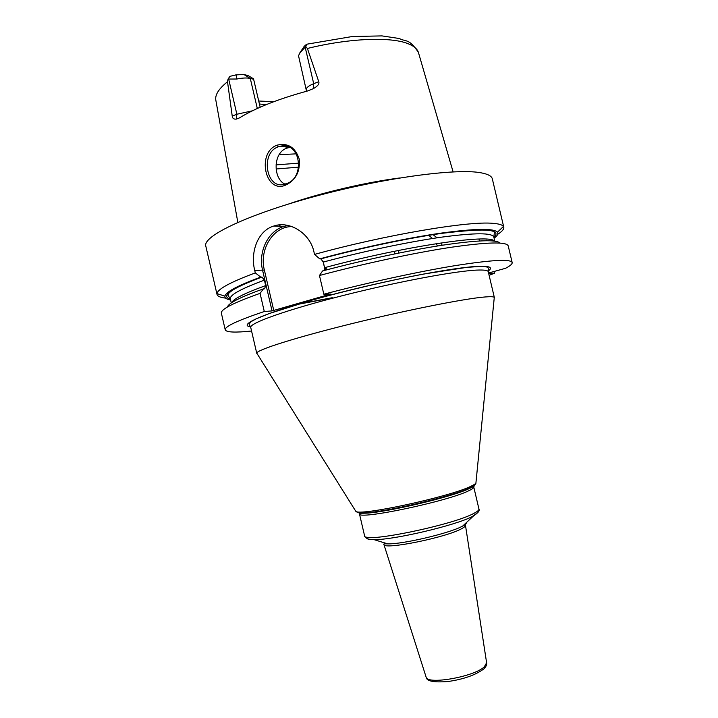 <?xml version="1.0" encoding="UTF-8"?>
<svg xmlns="http://www.w3.org/2000/svg" width="718" height="718" viewBox="0 0 718 718"><rect width="100%" height="100%" fill="white"/><g stroke="black" fill="none" stroke-linecap="round" stroke-linejoin="round"><path stroke-width="1.08" d="M237.829 222.356L215.876 100.43C214.772 95.072 218.649 88.844 227.507 81.744L228.046 79.052L229.957 76.341L235.989 74.869L243.994 74.537L248.087 75.578L253.526 78.809L260.158 107.206L253.526 78.809M258.713 101.014L273.711 101.723M306.523 91.258L298.509 55.672L300.052 52.755L305.697 46.607C306.999 44.615 307.286 43.843 306.559 44.283L304.181 46.347L299.693 53.087M253.598 79.258L250.286 78.433C246.956 77.688 242.504 77.885 236.922 79.016L228.046 79.052M259.404 104.002L266.1 104.693M305.697 46.607L307.403 48.465C349.127 38.162 390.78 36.609 407.977 43.663C414.035 46.051 417.562 49.129 418.549 52.89L453.103 171.871M306.415 89.418C306.236 87.686 308.668 85.774 313.712 83.683L318.765 81.672L307.403 48.465M399.513 177.992C365.65 182.336 320.811 192.846 288.546 204.02M318.765 81.672C319.564 83.835 317.742 86.169 313.299 88.673L307.582 90.971C278.306 98.976 255.581 107.96 239.417 117.914L236.267 119.116C233.79 119.341 232.435 118.335 232.228 116.083L236.868 114.234L228.701 79.177M227.507 81.744L232.228 116.083M277.103 145.144C287.918 142.667 295.304 147.325 299.253 159.1C300.303 171.71 295.681 180.424 285.378 185.226C265.05 193.851 256.452 152.413 277.103 145.144L278.279 146.822L280.765 146.149C301.048 141.626 305.312 178.746 285.917 183.772L284.516 184.194C266.441 190.153 259.817 152.916 278.279 146.822M497.727 234.292C502.133 231.456 504.153 229.087 503.785 227.193L492.333 178.899C491.704 176.098 487.935 174.07 481.024 172.814C456.801 168.066 383.538 177.831 315.157 196.346C246.696 214.817 202.476 236.366 205.806 246.103L217.024 294.452C217.545 296.31 220.399 297.53 225.605 298.114M442.216 245.251L440.996 242.944M437.056 237.811L433.053 234.642M398.966 250.358L398.23 253.194M503.785 227.193L503.444 226.448C502.349 224.824 498.866 223.792 492.988 223.343C468.899 220.803 385.476 234.795 314.538 254.405L313.963 251.964C310.158 233.171 289.417 220.489 273.809 226.026C257.663 230.729 250.079 252.44 254.746 270.515L255.303 272.894C230.388 282.183 217.626 289.103 216.998 293.635L217.024 294.452M479.023 239.067L479.471 240.952M500.033 243.079C496.506 239.417 477.515 240.099 443.051 245.116C409.143 250.304 363.012 260.158 322.553 270.955L319.465 275.506C363.532 263.703 414.367 252.844 450.733 247.333C487.594 242.029 506.764 241.571 508.227 245.942L512.167 262.555C512.41 263.955 510.22 265.866 505.58 268.281L488.563 273.019M489.102 275.308L494.415 273.262L488.662 273.459M225.237 329.849L221.377 313.219C220.498 309.422 233.395 302.799 260.069 293.366L264.287 311.513C237.505 320.506 224.492 326.618 225.237 329.849C226.403 332.344 235.181 332.73 251.569 331.025M264.287 311.513L272.05 310.912L262.608 270.372C257.995 252.072 267.868 231.151 283.745 226.475L288.169 225.479M512.167 262.555C510.857 258.848 491.821 259.88 455.059 265.651C418.782 271.584 367.966 282.605 323.836 294.2L330.702 294.057L272.05 310.912M319.465 275.506L323.836 294.2M494.002 271.503L494.415 273.262M228.315 298.347L230.299 298.446M260.069 293.366L263.443 288.842L264.583 288.789L265.678 285.584L264.404 280.128L261.935 277.058L260.706 277.094C237.685 285.62 225.748 291.966 224.913 296.13C224.608 297.988 226.502 299.28 230.595 299.98M255.303 272.894L260.706 277.094M273.791 310.553L264.359 270.031C258.974 249.397 273.343 226.269 291.993 226.592M323.01 261.181L325.137 270.273M325.021 267.572L325.622 270.139M494.092 238.188C497.448 235.728 498.57 233.736 497.457 232.201C493.858 228.144 474.795 228.495 440.269 233.233C406.307 238.17 360.149 247.934 319.725 258.857L314.538 254.405M319.725 258.857L320.865 258.857L323.288 262.061L324.599 267.679L324.401 270.462M486.598 240.207L486.265 240.718M332.317 297.862L296.292 304.638M227.444 307.008C228.378 303.167 240.377 297.108 263.443 288.842M437.495 245.987L436.311 243.653M432.496 238.511L428.763 235.316M494.199 298.176L494.28 297.405C493.688 296.66 490.618 296.516 485.081 296.965C465.228 298.491 406.738 310.068 351.192 323.8C295.574 337.532 256.847 349.881 256.757 353.112L257.17 353.768M289.578 147.459L286.724 148.186C272.795 152.844 273.046 178.611 284.858 184.104M278.503 226.233L280.711 224.806M279.042 154.702L296.39 153.84M243.994 74.537L250.286 78.433L257.304 108.481M235.989 74.869L236.922 79.016M236.267 119.116L236.868 114.234L252.269 110.85M300.052 52.755L304.181 46.347M313.299 88.673L313.712 83.683L305.168 47.235M488.141 271.054C492.907 267.778 490.448 266.19 480.773 266.27C458.443 266.405 387.307 279.885 327.148 295.942C266.863 311.98 236.509 325.155 250.537 326.78M264.359 270.031L254.746 270.515M230.397 299.146C220.238 296.202 230.72 288.842 261.846 277.058M320.802 258.857C367.131 246.355 420.38 235.621 454.35 231.726C488.357 228.261 501.541 230.137 493.894 237.344M233.924 301.3L232.937 301.004M261.935 277.058C243.285 283.933 232.174 289.417 228.602 293.5L227.965 295.242L230.343 298.903C229.491 295.098 240.844 288.842 264.404 280.128M323.288 262.061C363.452 251.3 409.098 241.742 441.83 237.119C475.02 232.713 492.36 232.704 493.84 237.102L494.334 232.767C494.244 228.997 476.94 229.168 442.423 233.278C408.811 237.963 361.935 247.782 320.865 258.857M492.44 240.144L491.695 240.853M231.672 302.691C233.359 298.894 244.694 293.195 265.678 285.584M324.599 267.679C404.072 246.229 490.421 233.61 494.325 241.095M297.71 304.217L332.281 297.71L297.817 304.181M250.735 327.444L249.119 324.186L250.797 321.817L256.155 318.846L269.142 313.569L311.361 300.295C346.112 290.584 388.564 280.666 423.701 274.034L466.763 267.365L480.333 266.432C484.964 266.27 487.603 266.827 488.249 268.092L488.258 271.727C487.971 270.462 484.794 269.896 478.709 270.04C458.38 270.399 398.517 281.438 342.612 295.636C286.617 309.817 249.02 323.324 250.735 327.444L256.757 353.337M355.392 510.66L355.733 511.198C357.743 516.691 450.339 496.766 471.008 486.23C473.853 484.901 475.487 483.824 475.917 483.008L475.98 482.379M356.846 512.006C357.385 512.688 359.449 512.984 363.039 512.903C382.03 512.993 453.148 496.317 470.128 487.782L470.344 487.684C473.458 486.212 475.101 485.054 475.28 484.219M474.392 485.153C474.06 485.969 472.444 487.064 469.563 488.42L469.348 488.518C452.618 496.937 382.775 513.325 364.062 513.217C360.741 513.298 358.74 513.038 358.058 512.446M468.971 490.645C448.265 501.335 356.622 520.523 359.431 513.783L364.582 535.816C362.043 543.723 453.821 524.966 474.266 513.164C477.614 511.395 479.166 510.004 478.942 508.999L473.754 486.975C473.943 487.809 472.345 489.039 468.971 490.645M359.422 513.567L359.889 512.769M473.207 486.391L473.754 486.975C474.724 486.113 473.324 486.607 469.554 488.437L470.362 487.666C474.266 485.503 476.124 483.95 475.917 483.008L494.28 297.405M366.754 537.109C365.857 538.787 368.262 539.631 373.979 539.631C393.177 540.089 455.203 525.54 472.211 516.592L478.044 512.365M466.35 522.623C466.556 523.458 465.354 524.58 462.733 526.007L461.728 526.527C448.624 533.501 402.618 544.289 387.792 543.867L373.979 539.631L371.565 539.523C367.778 539.344 365.444 538.114 364.582 535.816M464.968 524.616L465.479 525.343C465.524 526.15 464.349 527.209 461.952 528.511C447.161 537.315 383.394 550.248 383.906 544.477L384.642 542.898M426.079 676.984L426.133 677.155C427.048 685.035 473.952 676.859 484.282 666.878L486.616 662.777M285.378 185.226L285.917 183.772M276.089 168.99L298.814 167.15M275.999 164.907L299.065 163.112M418.343 52.243C408.757 38.162 406.621 42.191 399.199 38.503L381.985 35.9L352.26 36.519L306.954 44.184M283.745 226.475L273.809 226.026M224.913 296.13L216.998 293.635M497.457 232.201L503.444 226.448M230.343 298.903L231.286 302.96M493.84 237.102L494.801 241.158M488.258 271.727L494.379 297.602M359.431 513.783C358.812 513.37 360.355 513.182 364.062 513.217L363.039 512.903C363.281 512.751 358.964 513.514 355.733 511.198L256.757 353.112M387.792 543.867C384.435 543.714 383.143 543.912 383.906 544.477L426.133 677.155C426.456 681.167 433.726 682.63 447.942 681.526C463.451 679.327 475.424 675.108 483.869 668.88C486.131 666.537 487.055 664.572 486.642 662.956L465.479 525.343C466.144 524.562 465.192 524.804 462.643 526.097L473.611 515.838C478.188 512.805 479.965 510.525 478.942 508.999M289.192 147.522L280.765 146.149M325.927 267.329L326.528 269.905M394.191 251.318L394.792 253.894"/></g></svg>
